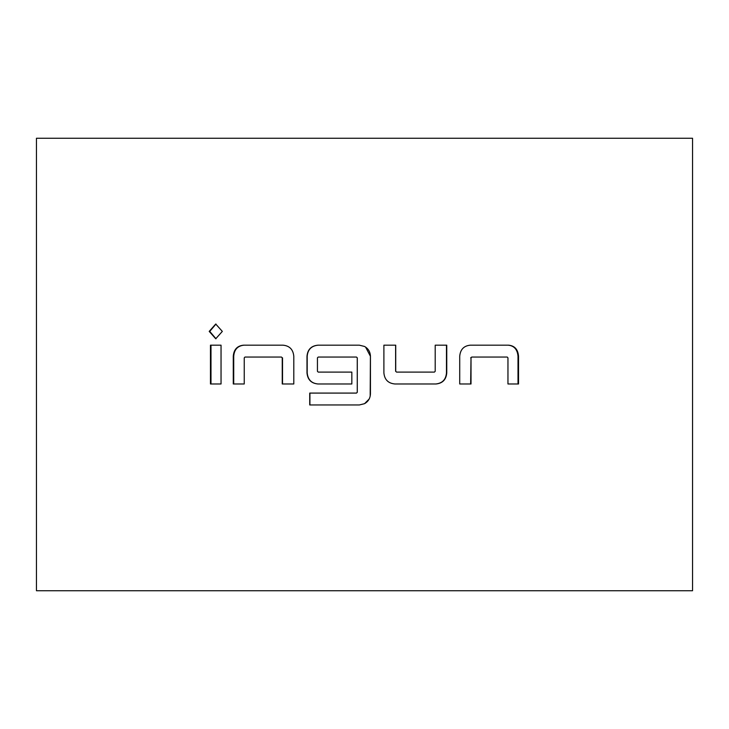 <?xml version="1.0" encoding="UTF-8"?>
<svg xmlns="http://www.w3.org/2000/svg" width="729" height="729" viewBox="0 0 729 729"><rect width="100%" height="100%" fill="white"/><g stroke="black" fill="none" stroke-linecap="round" stroke-linejoin="round"><path stroke-width="1.09" d="M215.994 324.041L209.742 331.403L216.003 338.757M222.327 331.403L215.72 324.041L209.205 331.403L215.738 338.766L222.327 331.403M318.099 345.182C311.392 345.865 307.756 349.565 307.191 356.262L307.191 372.893C307.866 379.709 311.502 383.399 318.099 383.983M356.472 357.055L357.292 357.848L357.292 392.293L356.499 393.086L309.725 393.086L309.725 404.959L359.351 404.959L364.5 403.693C368.263 401.561 370.241 398.289 370.441 393.879L370.441 356.262C370.241 351.806 368.254 348.535 364.5 346.448L359.351 345.182L317.935 345.182C311.237 345.819 307.592 349.519 306.991 356.262L306.991 372.893C307.62 379.672 311.274 383.363 317.935 383.983L351.834 383.983L351.834 372.1L318.218 372.1L317.434 371.307L317.434 357.848L318.218 357.055L356.472 357.055L357.265 357.848L357.265 392.293L356.472 393.086M309.916 393.086L309.916 404.959M394.945 383.983L435.978 383.983C442.576 383.336 446.166 379.636 446.759 372.893L446.759 345.182L435.204 345.182L435.204 371.307L434.429 372.1L396.521 372.1L395.729 371.307L395.729 345.182L383.891 345.182L383.891 372.893C384.538 379.672 388.22 383.363 394.945 383.983M471.016 383.983L471.016 357.848L471.763 357.055L507.238 357.055L507.958 357.848L507.958 383.983L518.538 383.983L518.538 356.262C517.991 349.492 514.701 345.792 508.669 345.182L470.269 345.182C463.835 345.819 460.318 349.519 459.717 356.262L459.717 383.983L471.016 383.983M364.5 590.745L692.55 590.745L692.55 138.255L36.45 138.255L36.45 590.745L364.5 590.745M244.242 383.983L244.242 357.848L244.98 357.055L281.476 357.055L282.241 357.848L282.241 383.983L293.796 383.983L293.796 356.262C293.158 349.492 289.559 345.792 283.007 345.182L243.504 345.182C237.226 345.819 233.818 349.519 233.271 356.262L233.271 383.983L244.242 383.983M221.042 383.983L221.042 345.182L210.462 345.182L210.462 383.983L221.042 383.983M210.991 345.182L210.991 383.983M282.241 357.848L281.476 357.055M282.524 357.848L282.524 383.983M243.923 345.182C237.636 345.865 234.237 349.565 233.717 356.262L233.271 356.262M233.717 356.262L233.717 383.983M370.177 396.175L370.414 356.262L365.612 347.122M364.546 403.675L369.138 399.055M435.732 383.983C442.348 383.29 445.92 379.599 446.476 372.893L446.759 372.893M446.476 372.893L446.476 345.182M395.729 371.307L396.521 372.1M395.619 371.307L395.619 345.182M470.652 383.983L471.016 357.848M470.652 357.848L471.763 357.055M518.009 383.983L518.009 356.262L518.538 356.262M518.009 356.262C517.417 349.455 514.136 345.756 508.168 345.182"/></g></svg>
